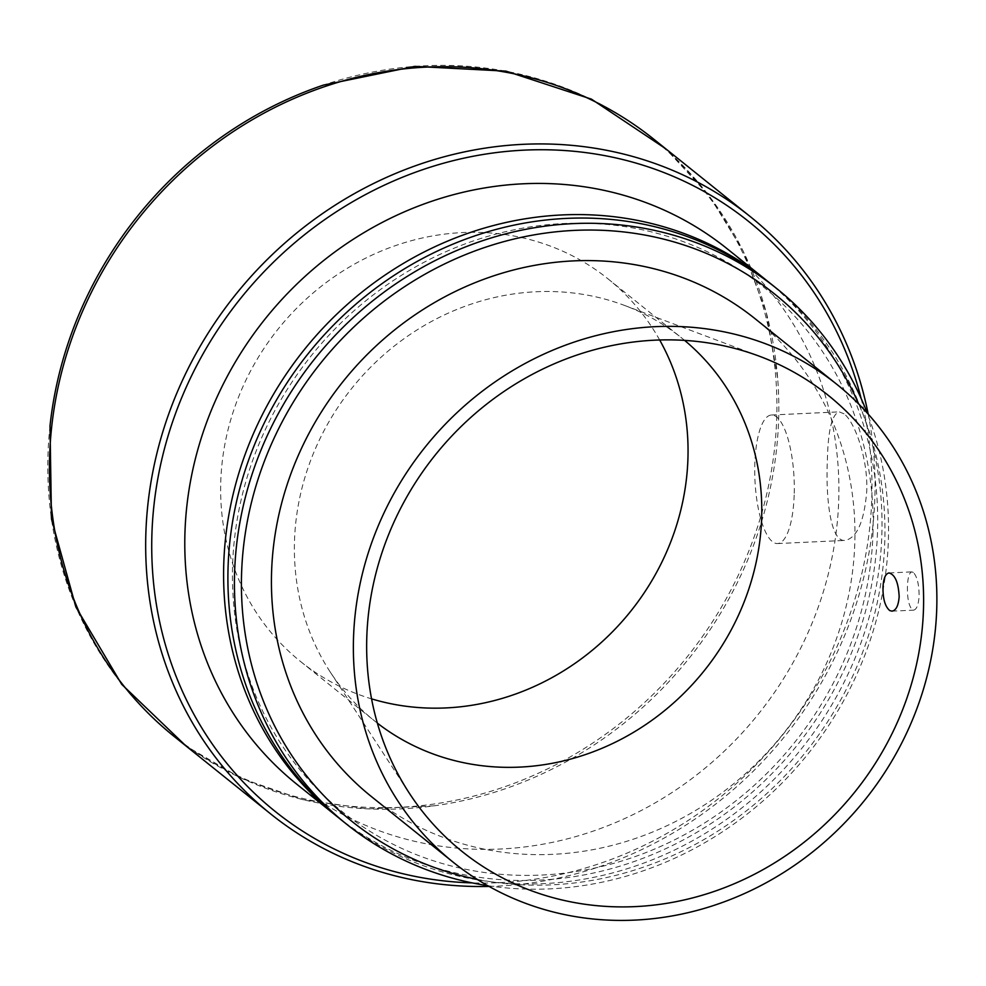 <?xml version="1.0" encoding="UTF-8"?>
<svg xmlns="http://www.w3.org/2000/svg" width="986" height="986" viewBox="0 0 986 986"><rect width="100%" height="100%" fill="white"/><g stroke="black" fill="none" stroke-linecap="round" stroke-linejoin="round"><path stroke-width="0.74" stroke-dasharray="4.93 3.7" d="M794.186 495.071A64.349 19.572 87.3 0 1 777.51 543.557A64.349 19.572 87.3 0 1 754.956 480.194A64.349 19.572 87.3 0 1 771.52 415.007A64.349 19.572 87.3 0 1 794.186 495.071M844.041 413.824L839.222 411.865C831.999 414.145 828.043 430.229 827.377 460.117C825.565 499.273 830.779 542.62 845.212 540.39C856.97 537.9 864.13 521.668 866.706 491.694C868.284 458.564 854.455 421.466 844.041 413.824M913.369 572.472L911.865 571.892C909.289 572.595 907.81 577.389 907.44 586.288C907.194 597.762 908.722 605.503 912.025 609.521L913.652 610.137C916.721 609.41 918.558 604.603 919.137 595.692C919.001 584.156 917.066 576.416 913.369 572.472M489.056 886.426A383.012 352.372 128.8 0 0 874.841 498.213A383.012 352.372 128.8 0 0 868.198 414.108M861.098 398.381A378.217 347.972 -51.2 0 1 871.747 499.606A378.217 347.972 -51.2 0 1 472.171 882.901M296.835 784.252A343.485 316.013 128.8 0 0 641.898 810.159A343.485 316.013 128.8 0 0 838.692 501.147A343.485 316.013 128.8 0 0 726.867 248.534M174.374 736.641A383.012 352.372 128.8 0 0 433.963 805.845A383.012 352.372 128.8 0 0 778.595 420.96A383.012 352.372 128.8 0 0 777.609 377.737A383.012 352.372 128.8 0 0 653.891 139.272M337.816 817.123A343.485 316.013 128.8 0 0 682.016 840.627A343.485 316.013 128.8 0 0 877.503 532.304A343.485 316.013 128.8 0 0 767.823 281.429M872.943 534.35A336.423 309.518 128.8 0 0 402.608 274.589A336.423 309.518 128.8 0 0 382.901 838.901A336.423 309.518 128.8 0 0 872.943 534.35M339.96 818.873A343.485 316.013 128.8 0 0 685.023 844.78A343.485 316.013 128.8 0 0 881.817 535.768A343.485 316.013 128.8 0 0 769.992 283.142M487.737 885.674A343.485 316.013 128.8 0 0 888.337 541.006A343.485 316.013 128.8 0 0 867.187 412.974M477.175 879.352A337.927 310.886 128.8 0 0 884.75 542.608A337.927 310.886 128.8 0 0 858.72 404.026M371.389 796.552A306.412 281.897 128.8 0 0 679.206 819.662A306.412 281.897 128.8 0 0 854.763 544.013A306.412 281.897 128.8 0 0 755.005 318.663M684.604 340.38A245.44 225.806 128.8 0 0 681.72 338.013A245.44 225.806 128.8 0 0 624.446 305.401A245.44 225.806 128.8 0 0 351.99 388.065A245.44 225.806 128.8 0 0 330.199 671.959A245.44 225.806 128.8 0 0 374.446 720.815A245.44 225.806 128.8 0 0 377.367 723.132M659.659 339.973A245.44 225.806 128.8 0 0 607.992 278.841A245.44 225.806 128.8 0 0 278.262 328.88A245.44 225.806 128.8 0 0 300.718 661.643A245.44 225.806 128.8 0 0 371.574 698.864M50.015 425.779A382.876 352.248 128.8 0 0 385.797 807.682A382.876 352.248 128.8 0 0 776.672 419.531A382.876 352.248 128.8 0 0 323.494 85.079M777.51 543.557L845.212 540.402M771.52 415.007L839.222 411.852M891.973 611.16L913.652 610.149M889.027 572.952L911.865 571.88M330.199 671.959L409.338 793.225M624.446 305.401L759.959 356.439M300.718 661.643L374.446 720.815M607.992 278.841L681.72 338.013M777.609 377.737L766.221 312.34L743.185 251.036L709.267 195.857L665.55 148.627M433.963 805.845L367.642 808.877L302.813 799.646L241.595 778.459L186.034 745.995"/><path stroke-width="1.48" d="M889.742 610.568C885.12 606.636 882.864 598.933 882.988 587.434C883.419 578.523 885.428 573.692 889.027 572.952C895.054 574.641 898.443 582.529 899.158 596.616C898.492 605.564 896.101 610.408 891.973 611.147L889.742 610.568M868.198 414.108A383.012 352.372 128.8 0 0 750.149 216.526A383.012 352.372 128.8 0 0 235.592 294.629A383.012 352.372 128.8 0 0 270.632 813.906A383.012 352.372 128.8 0 0 489.056 886.426M472.171 882.901A378.217 347.972 -51.2 0 1 151.733 549.288A378.217 347.972 -51.2 0 1 466.082 157.686A378.217 347.972 -51.2 0 1 861.098 398.381M767.823 281.429A343.485 316.013 128.8 0 0 765.678 279.679L726.867 248.534A343.485 316.013 128.8 0 0 265.419 318.577A343.485 316.013 128.8 0 0 296.835 784.252L335.647 815.41A343.485 316.013 128.8 0 0 337.816 817.123M750.149 216.526L653.891 139.272A383.012 352.372 128.8 0 0 139.346 217.376A383.012 352.372 128.8 0 0 174.374 736.641L270.632 813.906M765.678 279.679A343.485 316.013 128.8 0 0 304.23 349.734A343.485 316.013 128.8 0 0 335.647 815.41M867.187 412.974A343.485 316.013 128.8 0 0 776.512 288.38L769.992 283.142A343.485 316.013 128.8 0 0 308.544 353.185A343.485 316.013 128.8 0 0 339.96 818.873L346.48 824.099A343.485 316.013 128.8 0 0 487.737 885.674M776.512 288.38A343.485 316.013 128.8 0 0 315.064 358.423A343.485 316.013 128.8 0 0 346.48 824.099M858.72 404.026A337.927 310.886 128.8 0 0 320.758 362.996A337.927 310.886 128.8 0 0 477.175 879.352M836.941 384.429L755.005 318.663A306.412 281.897 128.8 0 0 343.362 381.138A306.412 281.897 128.8 0 0 371.389 796.552L453.326 862.331A306.412 281.897 128.8 0 0 761.143 885.44A306.412 281.897 128.8 0 0 936.7 609.779A306.412 281.897 128.8 0 0 836.941 384.429A306.412 281.897 128.8 0 0 425.299 446.917A306.412 281.897 128.8 0 0 453.326 862.331M923.438 610.408A292.472 269.067 128.8 0 0 759.959 356.439A292.472 269.067 128.8 0 0 435.307 454.94A292.472 269.067 128.8 0 0 409.338 793.225A292.472 269.067 128.8 0 0 717.463 890.296A292.472 269.067 128.8 0 0 923.438 610.408M377.367 723.132A245.44 225.806 128.8 0 0 622.77 738.403A245.44 225.806 128.8 0 0 761.636 518.525A245.44 225.806 128.8 0 0 684.604 340.38M371.574 698.864A245.44 225.806 128.8 0 0 687.908 459.34A245.44 225.806 128.8 0 0 659.659 339.973M665.55 148.627L591.427 99.142L506.015 71.14L414.773 66.37L323.494 85.079A382.876 352.248 128.8 0 0 50.015 425.779L51.482 518.944L75.873 606.994L121.697 684.321L186.034 745.995"/></g></svg>
